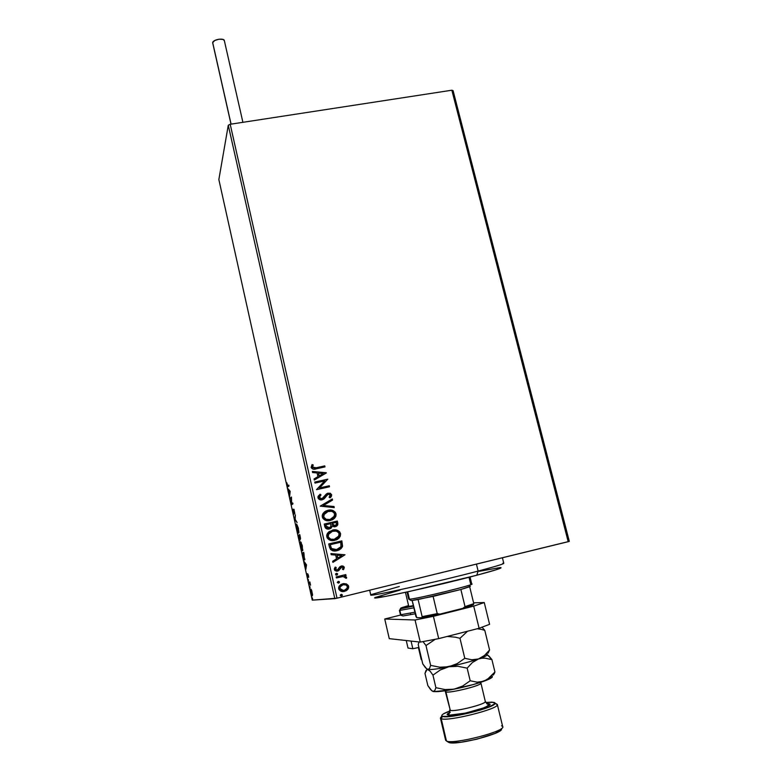 <?xml version="1.0" encoding="UTF-8"?>
<svg xmlns="http://www.w3.org/2000/svg" width="782" height="782" viewBox="0 0 782 782"><rect width="100%" height="100%" fill="white"/><g stroke="black" fill="none" stroke-linecap="round" stroke-linejoin="round"><path stroke-width="1.17" d="M451.849 90.213L568.201 541.691L337.022 598.171L230.201 124.27L451.849 90.213L453.091 90.673L569.306 541.369L453.091 90.673L451.849 90.213L230.201 124.27L337.022 598.171L569.306 541.369L568.201 541.691L451.849 90.213M346.416 583.919L343.689 583.577L341.128 584.369L339.271 586.011L338.606 587.859L339.007 589.608L341.04 591.241L343.65 591.534L346.25 590.713L347.97 589.198L348.733 587.204L348.352 585.532L346.416 583.919L348.645 586.344L346.416 583.919L342.78 583.734L338.909 586.627L338.694 588.758C339.857 591.192 341.793 592.062 344.51 591.378L348.371 588.572L348.518 586.363L347.697 589.53L343.493 591.554L346.895 590.195L348.449 588.074L348.225 585.552L346.416 583.919M336.192 576.911L336.426 577.947L342.995 576.539L344.735 576.803L345.331 578.025L346.465 578.269L346.631 577.624L344.618 575.982L346.035 575.64L345.8 574.604L336.192 576.911L336.426 577.947L342.995 576.539L346.465 578.269L346.612 577.409L344.618 575.982L346.035 575.64L345.8 574.604L336.192 576.911M341.529 567.058L340.717 567.507L341.656 567.028L343.171 567.722L342.467 569.286L343.425 569.697L344.178 566.94L341.812 565.924L339.965 566.686L337.345 570.058L335.771 569.667L336.201 567.497L335.175 567.116L334.305 568.885L334.823 570.449L336.641 571.192L338.371 570.821L341.881 566.989L343.093 567.497L342.467 569.286L343.425 569.697L344.334 567.37L343.699 569.218M329.447 547.058L330.571 549.502L332.897 550.772L335.84 550.909L339.466 549.805L342.496 546.432L341.842 540.88L328.743 543.94L329.447 547.058C330.747 550.518 333.259 551.73 337.003 550.694L342.32 546.95L341.842 540.88L328.743 543.94L329.447 547.058M324.256 524.057L325.449 527.987L328.606 529.131L331.187 528.036L332.155 526.139L334.413 526.853L336.426 526.286L337.736 524.878L337.756 522.933L337.325 521.047L324.256 524.057L324.853 526.726C325.644 528.73 327.12 529.492 329.29 529.013L332.155 526.139L335.214 526.745L337.746 524.849L337.325 521.047L324.256 524.057M320.209 506.149L334.266 507.606L334.012 506.501L323.386 505.514L332.546 500.06L332.291 498.955L320.209 506.149L332.291 498.955L320.209 506.149L334.266 507.606L334.012 506.501L323.386 505.514L332.546 500.06L332.291 498.955L332.546 500.06L323.279 505.583L334.012 506.501L334.129 507.596L333.894 506.56L323.279 505.583L332.428 500.128L332.174 499.024L320.209 506.149M314.999 483.081L324.686 480.93L316.485 489.679L329.515 486.766L329.29 485.759L319.574 487.919L327.785 479.18L314.765 482.064L314.999 483.081L324.686 480.93L316.485 489.679L329.515 486.766L329.29 485.759L319.574 487.919L327.785 479.18L314.765 482.064L314.999 483.081M316.114 467.773L312.673 467.577L313.162 464.899L312.047 464.606L311.158 467.597L313.269 469.19L324.989 466.893L324.755 465.877L316.016 467.861L324.755 465.877L316.114 467.773L312.438 467.108L313.162 464.899L312.047 464.606L311.109 467.411C312.243 469.268 313.944 469.738 316.211 468.819L324.989 466.893L324.755 465.877L324.862 466.913L324.647 465.964L316.114 467.773M326.329 472.778L312.36 471.429L312.614 472.533L317.091 472.963L317.932 476.658L314.061 478.936L314.305 480.04L326.368 472.944L312.36 471.429L312.614 472.533L317.091 472.963L317.932 476.658L314.061 478.936L314.305 480.04L326.329 472.778M317.971 497.821L319.642 499.63L322.145 499.815L324.315 498.642L327.961 494.263L330.258 494.801L329.095 497.235L330.072 497.851L331.324 496.541L331.695 494.801L330.268 493.237L327.609 493.276L323.132 498.173L321.001 498.848L319.3 497.44L321.001 494.879L320.151 494.204L318.196 496.169L317.971 497.821C318.792 499.571 320.18 500.236 322.145 499.815L328.411 494.126L330.356 495.084L329.095 497.235L330.072 497.851L331.695 494.801L328.127 493.129L326.26 494.087L321.93 498.789L319.3 497.44L321.001 494.879L320.151 494.204L318.02 496.599L317.971 497.821M330.239 510.108L327.375 510.441L324.677 511.751L323.005 513.491L322.204 515.758L322.741 518.124L324.471 519.805L329.144 520.704L332.624 519.678L334.569 518.231L335.889 516.188L336.074 514.057L335.292 512.22L333.288 510.675L327.844 510.353C331.539 509.444 334.227 510.597 335.898 513.813L336.016 513.754C334.344 510.538 331.656 509.375 327.951 510.294L322.399 514.703L322.301 516.98C323.943 520.245 326.622 521.418 330.336 520.499L335.869 516.247L336.016 513.754L335.752 516.306L332.37 519.805M334.725 529.883L329.163 531.555L327.492 533.314L326.68 535.602L327.218 537.977L328.958 539.668L333.65 540.558L337.13 539.512L339.085 538.055L340.62 534.155L339.799 531.995L337.785 530.45L332.33 530.137C336.035 529.199 338.723 530.352 340.405 533.588L340.522 533.549C338.841 530.304 336.152 529.15 332.448 530.088L326.925 534.409L326.788 536.823C328.43 540.098 331.118 541.281 334.843 540.342L340.326 536.188L340.522 533.549L340.209 536.237L336.045 539.991M345.009 554.78L330.923 553.578L331.177 554.702L335.703 555.093L336.553 558.866L332.653 561.251L332.907 562.375L345.009 554.78L330.923 553.578L331.177 554.702L335.703 555.093L336.553 558.866L332.653 561.251L332.907 562.375L345.009 554.78M337.032 573.46L335.703 573.783L335.82 574.995L337.14 574.985L337.638 573.9L336.573 573.362L337.668 573.998L336.377 573.392L335.527 574.056L336.768 575.122L337.668 573.998L336.661 575.151L337.365 573.665M338.186 581.368L337.277 582.502L338.577 583.108L339.456 582.375L338.958 581.407L337.277 582.502L338.577 583.108L339.427 582.463L338.186 581.368M341.128 594.408L340.209 595.444L341.333 596.187L342.428 595.014L341.519 594.359L340.287 595.043L341.519 596.148L342.428 595.014L341.128 594.408M311.588 590.263L312.575 594.877L311.021 592.57L312.36 595.904L311.774 590.801L310.855 589.11L310.737 591.084L312.36 595.904L311.471 589.96L310.855 589.11L311.021 592.57L311.461 589.941L312.282 594.828L310.953 591.446L311.148 590.058L312.077 592.453L311.588 590.263M312.262 600.146L218.852 179.567L228.276 125.247L334.843 598.65L312.262 600.146L337.022 598.171L334.843 598.65L228.276 125.247L230.201 124.27L228.276 125.247L218.852 179.567L312.262 600.146M308.714 582.131L310.562 585.171L309.858 581.925L308.714 582.131L310.562 585.171L309.858 581.925L308.714 582.131M308.45 575.503L307.717 573.841L307.707 576.49L306.974 573.675L307.864 577.38L307.971 574.741L308.685 577.331L308.45 575.503L307.766 573.812L307.746 576.529L306.974 573.675L307.913 577.439L307.971 574.741L308.685 577.331L308.45 575.503M302.849 555.709L304.589 560.029L303.729 552.395L302.233 552.952L304.589 560.029L303.729 552.395L302.233 552.952L302.849 555.709M298.323 535.338L299.877 540.303L299.838 538.26L300.356 539.238L300.523 538.436L299.78 534.624L298.323 535.338L299.819 534.78L298.323 535.338L299.877 540.303L299.838 538.26L300.396 539.228L299.78 534.624L298.323 535.338M294.794 519.473L297.101 522.562L295.156 519.336L295.371 514.8L294.794 519.473L297.101 522.562L295.156 519.336L295.371 514.8L294.794 519.473M290.249 499.014L291.275 498.232L291.549 504.869L292.937 503.872L292.742 502.963L291.706 503.716L291.422 497.049L290.054 498.114L290.249 499.014L291.275 498.232L291.549 504.869L292.937 503.872L292.742 502.963L291.706 503.716L291.422 497.049L290.054 498.114L290.249 499.014M287.874 485.896L286.779 482.738L287.6 486.658L288.969 486.023L288.773 485.114L287.62 485.964L286.779 482.738L287.747 486.863L288.969 486.023L288.773 485.114L288.431 485.827M290.151 491.301L287.952 488.682L289.604 493.784L289.653 496.316L290.151 491.301L287.952 488.682L289.604 493.784L289.653 496.316L290.151 491.301M293.103 512.044L294.091 514.194L294.081 510.157L294.863 513.569L293.856 509.219L293.866 513.324L292.82 509.199L293.103 512.044L294.032 514.273L294.071 510.147L294.863 513.569L293.915 509.248L293.837 513.373L292.82 509.199L293.103 512.044M296.613 524.048L296.759 528.485L298.577 533.177L298.441 528.397L296.613 524.048L296.877 529.023L298.382 533.089L298.382 528.133L296.613 524.048M300.532 541.691L300.777 546.598L302.575 550.841L302.204 545.347L300.532 541.691L300.777 546.598L302.321 550.763L302.321 545.885L300.532 541.691M306.505 564.858L304.13 561.486L305.107 563.558L305.86 569.267L306.505 564.858L304.13 561.486L305.107 563.558L305.86 569.267L306.505 564.858M308.176 579.198L308.519 580.733L308.176 579.198M309.75 586.256L310.092 587.79L309.78 586.265M312.311 597.79L312.653 599.335L312.311 597.79M288.304 486.59L288.02 485.866L288.304 486.59M289.379 490.382L288.871 490.5L289.379 490.382M288.675 489.542L288.177 489.659L288.675 489.542M289.829 491.643L289.653 493.286L289.096 490.764L290.171 491.575L289.653 493.286L289.096 490.764L289.829 491.643M290.845 498.554L290.054 498.114L291.471 497.381L290.845 498.554M292.37 503.559L291.706 503.716L292.37 503.559M292.165 504.429L292.136 503.618L292.165 504.429M294.188 509.727L293.68 509.835L294.188 509.727M298.861 532.708L298.587 532.21L298.861 532.708M298.235 528.251L298.9 532.141L298.225 532.19L297.013 528.906L296.808 524.957L298.392 528.212L298.382 532.259L296.613 526.042L296.759 524.996L297.219 525.25L298.235 528.251M300.044 538.212L299.829 535.611L300.503 538.241L299.213 535.914L299.985 539.326L298.675 536.178L299.995 535.582L300.063 538.231M299.007 537.664L298.675 536.178L299.213 535.914L299.682 539.394L299.007 537.664M299.154 535.944L298.988 535.191L299.154 535.944M302.81 550.391L302.526 549.893L302.81 550.391M302.184 545.983L302.37 549.922L302.849 549.814L302.165 549.863L300.923 546.501L300.738 542.6L301.256 542.483L300.738 542.6L302.341 545.944L302.311 549.932L300.523 543.646L300.992 542.708L302.184 545.983M303.084 553.627L302.898 552.796L302.233 552.952L303.748 552.483L302.898 552.796L303.084 553.627M304.843 559.599L304.55 559.071L304.843 559.599M302.585 553.812L303.944 553.343L304.393 559.11L304.892 558.993L304.188 559.042L302.585 553.812L303.778 553.382L304.393 559.11L302.585 553.812M306.153 565.044L305.918 566.481L305.351 563.9L306.524 564.956L305.918 566.481L305.351 563.9L306.153 565.044M310.063 582.844L308.919 583.049L309.584 582.883L309.389 582.004L309.975 582.825M313.064 464.987L311.979 464.704L313.162 464.899L312.341 467.196L315.508 467.968M314.501 468.144L312.341 467.196M312.468 466.453L312.868 465.349M314.061 478.955L317.932 476.658L314.061 478.955M312.389 471.526L326.221 472.856L312.389 471.526M318.421 473.178L319.066 476.013L323.21 473.55L319.066 476.013L323.21 473.55L319.173 475.925L318.528 473.1L319.066 476.013L318.528 473.1L323.21 473.55L318.421 473.178M314.775 482.113L327.785 479.18L319.467 487.997L329.29 485.759L329.398 486.795L329.173 485.827L319.467 487.997L327.678 479.258L314.775 482.113M320.894 494.957L320.053 494.273L321.001 494.879L319.193 497.508L321.822 498.857L322.722 498.476M331.636 495.329L330.16 493.305L326.759 493.696L328.127 493.129L331.695 494.801L330.747 497.176M327.531 494.498L323.474 499.268M323.719 499.102L326.241 495.944M321.363 498.926L320.219 498.73M319.975 498.593L319.252 497.704M319.164 497.303L319.261 496.707M319.408 496.394L320.571 495.182M333.308 519.258L335.224 517.342L335.996 514.419L334.94 511.995L332.604 510.519M331.939 510.323L330.776 510.138M327.844 510.353L325.586 511.164M323.709 517.264L323.523 516.687C324.843 519.336 327.003 520.284 329.994 519.531L330.112 519.483C327.111 520.226 324.95 519.277 323.64 516.638L323.719 514.859L328.196 511.311C331.167 510.578 333.337 511.506 334.686 514.106L334.549 516.003L330.112 519.483L326.886 519.61M325.703 519.219L324.804 518.662M326.202 512.054L323.611 514.918L323.64 516.638L323.66 514.771L324.726 513.158M325.341 512.611L326.006 512.171M329.994 519.531L330.923 519.268M337.765 524.292L337.208 521.105L324.256 524.087L337.325 521.047L337.638 524.898L335.986 526.491M331.91 526.716L330.043 528.769M330.19 528.7L330.718 528.378M331.069 528.094L331.715 527.224M336.309 526.335L336.847 525.963M337.296 525.494L337.726 524.575M326.964 527.762L326.426 527.215M326.035 526.218L325.723 524.83L325.986 525.993L329.564 527.821M332.037 523.92L334.843 525.778L332.037 523.344L336.221 522.376L336.436 524.644L334.569 525.827M333.758 525.827L332.164 524.39M334.843 525.778L335.458 525.572M332.037 523.344L336.221 522.376L336.436 524.663L333.865 525.778L332.721 525.201L332.037 523.344M330.698 523.657L330.894 526.462L328.939 528.036L325.986 525.993L325.723 524.83L330.698 523.657L331.03 525.836L330.405 527.244L328.479 528.065L326.68 527.371L325.83 524.771L330.698 523.657M337.804 539.081L339.73 537.136L340.502 534.204L339.437 531.76L337.101 530.284M336.436 530.098L335.273 529.913M336.152 539.951L337.013 539.56M328.196 537.087L328.01 536.52C329.33 539.179 331.49 540.127 334.491 539.365L334.608 539.316C331.607 540.079 329.447 539.13 328.117 536.472L328.235 534.595L332.682 531.105C335.664 530.362 337.834 531.291 339.192 533.901L339.007 535.934L334.002 539.453M333.533 539.531L331.373 539.443M330.19 539.062L329.29 538.505M331.294 531.564L328.127 534.634L328.117 536.472L328 535.054L329.212 532.962M329.828 532.415L330.493 531.965M330.757 531.809L331.304 531.555M334.491 539.365L335.429 539.081M338.176 550.352L341.03 548.651L342.311 546.696L341.724 540.919L328.753 543.949L341.842 540.88L342.555 546.198L337.804 550.479M330.463 545.816L330.209 544.692L340.737 542.219L340.981 546.706L336.309 549.775L333.494 549.785L331.646 548.759M331.421 548.485L330.581 545.768L331.421 548.485L336.778 549.658L331.421 548.485L331.021 547.713M330.835 547.185L330.63 546.491M336.661 549.697L337.433 549.482M330.581 545.768L330.209 544.692L330.463 545.807L330.327 544.653L340.737 542.219L340.981 546.686L337.511 549.453L332.614 549.375L331.431 548.299L330.581 545.768M330.933 553.627L344.882 554.819L330.933 553.627M337.022 555.249L337.677 558.133L337.022 555.249M341.871 555.611L337.795 558.104L337.14 555.21L341.871 555.611L337.795 558.104L337.14 555.21L341.871 555.611M340.082 568.758L338.919 570.42L340.082 568.758M336.084 567.527L335.39 569.188L336.201 567.497L335.126 567.165L336.201 567.497L335.175 567.116L334.354 569.56L337.628 571.085L339.036 570.391L337.492 571.114L339.965 568.778M341.695 565.953L344.334 567.37L341.372 566.002L339.965 566.686L337.345 570.058L335.39 569.188L337.228 570.088M343.904 568.876L344.207 567.4L343.278 566.207M343.034 566.1L342.516 565.963M336.954 570.127L335.654 569.687L335.537 568.27M340.111 568.446L340.483 567.791M345.703 576.432L344.5 576.002L345.908 575.66L345.673 574.633L346.035 575.64L344.5 576.002L346.612 577.409L346.358 578.25L346.377 577.116M341.978 576.666L340.747 576.911M338.841 581.427L339.476 581.974L338.362 583.137L339.339 582.394L339.163 581.642M343.454 583.607L346.299 583.939L343.572 583.587M343.464 590.469L339.759 588.484L339.935 586.94L342.575 584.887M342.839 590.508L341.548 590.293M341.079 590.107L340.414 589.638M340.16 589.354L339.857 588.807M339.701 588.152L340.16 586.549L341.656 585.259M343.542 584.672L342.887 584.799M347.462 586.627L347.276 588.132L344.266 590.342C342.242 590.879 340.786 590.254 339.877 588.475L340.062 586.92L343.005 584.78C345.038 584.242 346.524 584.858 347.462 586.627L346.592 589.081L344.266 590.342L341.666 590.283L339.877 588.475L340.473 586.265L343.005 584.78L345.937 584.956L347.462 586.627M341.323 594.369L342.428 595.014L341.206 596.187L342.281 595.425L341.783 594.457M330.112 519.483L326.26 519.346L323.777 517.107L324.227 513.852L327.267 511.575L331.558 511.301L333.376 512.161L334.628 513.872L333.943 517.146L330.112 519.483M334.608 539.316L330.747 539.199L328.264 536.951L328.704 533.676L331.754 531.379L336.065 531.086L338.205 532.219L339.134 533.656L338.45 536.96L334.608 539.316M421.791 659.793L421.244 659.617L421.791 659.793M231.081 124.142L212.704 42.668L231.081 124.142M224.346 40.654C224.023 37.634 212.772 39.579 212.704 42.668L214.639 40.566L218.882 39.217L222.919 39.423L224.326 40.556L242.909 122.324M411.058 641.074L412.847 648.737L408.018 648.063L406.259 640.546L408.018 648.063L412.847 648.737L411.058 641.074M418.898 647.447L412.847 648.737L418.898 647.447M489.591 624.329L479.102 628.269L438.702 638.63L420.257 642.1L389.27 638.65L384.734 619.012L400.599 615.043L384.734 619.012L415.056 619.989L384.734 619.012L389.27 638.65L420.257 642.1L415.056 619.989L420.257 642.1L438.702 638.63L433.404 616.314L415.056 619.989L433.404 616.314L473.726 606.148L433.404 616.314L438.702 638.63L479.102 628.269L473.726 606.148L479.102 628.269L489.591 624.329L484.263 602.551L473.726 606.148L484.263 602.551L473.589 602.824L484.263 602.551L489.591 624.329M413.365 605.649L408.996 606.363L413.365 605.649M399.407 610.312L400.413 614.623L402.847 615.991L415.281 613.802L402.847 615.991L400.863 614.72L399.856 610.4L401.058 608.347C399.758 608.269 402.261 607.36 408.575 605.61L400.971 608.005L399.856 610.4L400.237 608.855L413.473 606.099M413.873 607.829L399.856 610.4L400.863 614.72L414.91 612.208M413.463 606.07L401.058 608.347L413.463 606.07M408.742 606.324L405.457 592.326M502.826 563.226C506.511 563.128 498.281 565.748 478.144 571.075L476.795 575.229C495.876 570.137 503.696 567.585 500.265 567.585M500.9 567.595L496.111 569.775L476.795 575.229L478.144 571.075C436.855 581.984 367.628 597.321 370.766 594.985C368.107 597.223 437.06 581.925 478.144 571.075L476.433 564.105L478.144 571.075C495.192 566.579 503.745 563.988 503.794 563.314L502.415 557.762M375.741 597.253C364.666 601.632 434.245 586.578 476.795 575.229L409.367 591.475L385.643 596.392L375.106 597.683M375.477 597.389L400.13 590.048M479.21 571.319L500.04 567.595M371.479 594.516L399.299 586.51M411.088 600.224L408.996 598.817M469.024 577.253L470.656 583.988L471.341 583.958C479.757 583.558 416.122 599.207 409.436 599.168L407.715 591.837L409.436 599.168C415.379 599.266 474.361 584.956 471.751 584.056L470.031 576.989M407.051 591.984L408.712 599.071L411.009 600.508M418.106 599.55L411.576 600.537L433.111 596.392L460.881 589.491L418.106 599.55L422.143 616.656L421.86 617.741L416.698 617.624L415.926 616.539L412.153 600.498L416.698 617.624L421.86 617.741L439.865 614.124L437.216 613.626L433.111 596.392L437.216 613.626L422.143 616.656L437.216 613.626L439.865 614.124L421.86 617.741L422.143 616.656L418.106 599.55M469.415 586.177L470.138 586.158M470.432 586.246L460.881 589.491L469.679 586.744L473.794 603.655L469.679 586.744M473.423 604.75L473.794 603.655L465.026 606.627L462.915 608.318L439.865 614.124L462.915 608.318L473.423 604.75L466.805 607.174L462.915 608.318L465.026 606.627L473.794 603.655L473.423 604.75M460.881 589.491L465.026 606.627L460.881 589.491M501.252 729.577L495.133 733.399L476.541 739.273L461.087 742.245L450.422 742.773L446.454 740.984L441.204 718.687L442.504 716.361L441.85 715.96C441.273 714.865 443.941 713.204 449.875 710.965L443.316 713.946L442.035 714.973L441.752 715.784L442.504 716.361L441.204 718.687L440.403 718.042L441.576 716.429L440.51 718.247L441.204 718.687L446.454 740.984L445.613 740.183M496.189 703.741L497.323 704.474C500.421 708.531 447.441 721.972 441.204 718.687C447.206 721.894 498.593 709.069 497.342 704.709L496.189 703.741M488.603 703.683L486.854 703.868L488.603 703.683M447.812 713.37L450.207 712.47M485.681 702.461L494.038 702.373L495.006 702.881L494.957 703.653L488.789 707.153L480.471 710.036L459.669 715.08L450.54 716.429L442.504 716.361C448.164 719.303 496.208 707.329 495.104 703.272L492.103 702.128L485.681 702.461M480.842 683.341C480.637 685.814 449.67 693.419 445.926 691.904L445.408 691.542M449.66 712.275L447.089 714.494L449.122 715.188L465.583 713.086L484.664 707.593L488.75 705.589L489.63 704.787L488.936 703.761C497.802 705.472 453.462 717.553 447.705 714.953L448.643 714.533L450.285 710.32C454.107 712.128 485.143 704.484 485.28 701.698M440.403 718.042L445.623 740.231L446.454 740.984C452.846 744.875 505.964 731.287 502.709 726.634L497.323 704.474M445.632 691.083L446.287 690.594M479.659 682.666L480.871 683.116C482.621 685.247 449.914 693.487 445.926 691.904L450.285 710.32L445.926 691.904M445.144 690.77L450.285 710.32C454.362 712.207 487.127 703.898 485.299 701.454L480.754 682.315M418.223 644.583L422.749 663.889L418.223 644.583L418.986 641.963L418.223 644.583M492.24 677.124L486.472 680.262L480.578 682.041L477.157 682.168L470.197 680.78L467.157 668.141L472.387 662.53L478.486 658.972L471.761 659.783L464.791 658.307L459.982 638.298L464.791 658.307L457.333 663.547L453.218 665.462L444.313 667.31L439.738 667.202L430.647 665.384L429.513 668.502L427.774 669.441C430.745 669.881 437.754 668.981 448.809 666.753L457.929 666.313L467.157 668.141L472.387 662.53L478.486 658.972L471.761 659.783L464.791 658.307L457.333 663.547L448.809 666.753C460.158 664.368 470.041 661.777 478.486 658.972L484.517 655.443L489.571 649.989L484.791 630.39L489.571 649.989L488.085 653.166L489.571 649.989L484.517 655.443L478.486 658.972C483.647 657.203 486.492 655.873 487.039 654.984L485.954 654.202L487.108 654.006M484.791 630.39L482.025 627.174L484.791 630.39L481.409 629.383L484.791 630.39M477.176 628.757L481.409 629.383L477.176 628.757M459.982 638.298L467.519 631.24L459.982 638.298L455.427 637.203L459.982 638.298M447.265 636.431L455.427 637.203L447.265 636.431M430.647 665.384L425.975 645.531L435.31 639.275L425.975 645.531L430.647 665.384L429.513 668.502L427.774 669.441L426.669 668.874L422.749 663.889L425.428 667.681L430.149 671.21L432.954 675.14L440.325 669.949L448.809 666.753L439.738 667.202L430.647 665.384M423.003 641.582L425.975 645.531L423.003 641.582M427.128 669.187L430.149 671.21L432.954 675.14L440.325 669.949L448.809 666.753C460.158 664.368 470.041 661.777 478.486 658.972L481.761 658.229L478.486 658.972C485.055 656.694 487.86 655.189 486.873 654.446M493.403 675.052L494.938 672.002L487.03 679.714L473.951 684.387L450.344 689.9L434.127 691.64L431.83 690.819L427.842 685.579L424.978 673.38L427.08 669.46M494.244 673.732L494.938 672.002L491.917 659.627L485.133 658.17L481.761 658.229L485.133 658.17L491.917 659.627L489.356 656.469L487.274 654.7L491.917 659.627L494.938 672.002L489.894 677.583L483.872 681.239C490.314 678.884 493.1 677.241 492.24 676.313M448.809 666.753C437.754 668.981 430.745 669.881 427.774 669.441L426.063 670.36L424.978 673.38L427.842 685.579L430.569 689.538L432.954 691.454C435.975 692.099 443.042 691.337 454.147 689.177L445.036 689.568L435.906 687.691L434.733 690.672L432.954 691.454L434.733 690.672L435.906 687.691L432.954 675.14L435.906 687.691L445.036 689.568L454.147 689.177C465.534 686.84 475.446 684.191 483.872 681.239L477.157 682.168L470.197 680.78L462.7 686.01L454.147 689.177L462.7 686.01L470.197 680.78L467.157 668.141L457.929 666.313L448.809 666.753M488.936 703.761L486.619 703.536M450.285 710.32L448.643 714.533L447.705 714.953M501.536 725.764L502.631 726.468C507.235 730.896 453.032 744.943 446.454 740.984L448.633 742.362C454.85 746.106 505.563 732.959 501.301 728.746M410.345 613.186L410.53 613.938M418.409 647.555L421.244 659.627M231.013 124.152L212.714 43.039M400.413 614.623L401.283 615.512M369.671 590.195L370.776 595.004M440.51 718.247L441.85 715.96M449.758 709.919C449.611 712.627 449.22 714.171 448.594 714.553C448.164 715.686 453.824 715.178 465.554 713.057C478.535 710.124 486.179 707.456 488.486 705.051L485.309 701.474M481.829 627.242L482.553 627.702M487.039 654.984L489.356 656.469M497.342 704.709L495.104 703.272"/></g></svg>
